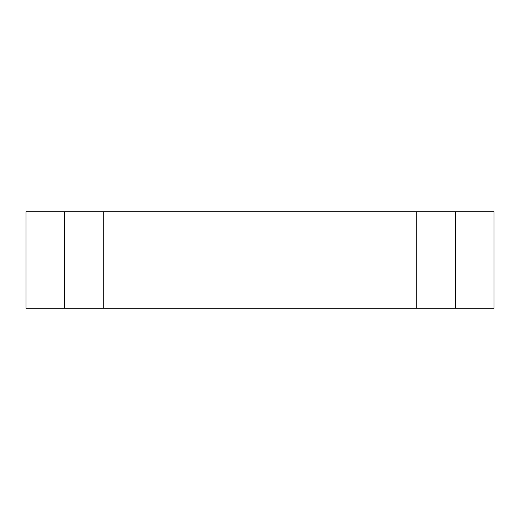 <?xml version="1.0" encoding="UTF-8"?>
<svg xmlns="http://www.w3.org/2000/svg" width="520" height="520" viewBox="0 0 520 520"><rect width="100%" height="100%" fill="white"/><g stroke="black" fill="none" stroke-linecap="round" stroke-linejoin="round"><path stroke-width="0.78" d="M26 211.75L494 211.75L494 308.25L26 308.25L26 211.75M64.597 308.25L64.597 211.75M455.403 211.75L455.403 308.25M416.806 308.25L416.806 211.75M103.194 308.25L103.194 211.75"/></g></svg>
